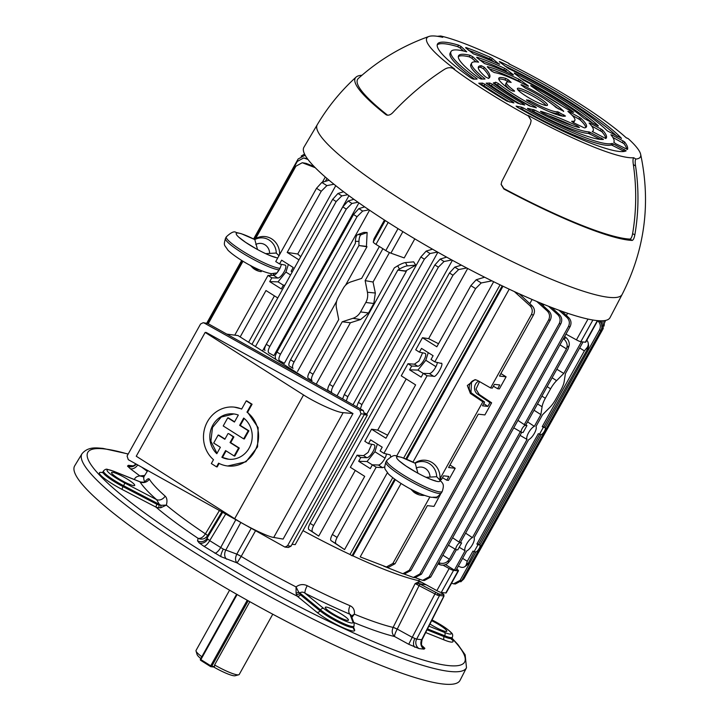<?xml version="1.0" encoding="UTF-8"?>
<svg xmlns="http://www.w3.org/2000/svg" width="720" height="720" viewBox="0 0 720 720"><rect width="100%" height="100%" fill="white"/><g stroke="black" fill="none" stroke-linecap="round" stroke-linejoin="round"><path stroke-width="1.08" d="M249.822 601.686L214.596 664.983A24.705 3.735 29.1 0 0 238.716 674.784A24.705 3.735 29.1 0 0 239.247 674.433L272.763 614.214M200.808 658.548A22.059 3.339 -150.9 0 1 197.082 654.543L196.038 651.033A24.705 3.735 29.1 0 0 201.798 656.757M238.716 674.784L235.179 675.747A22.059 3.339 -150.9 0 1 214.344 667.386L214.596 664.983M229.581 590.184L196.065 650.394A24.705 3.735 29.1 0 0 196.038 651.033M429.966 624.015A13.239 1.998 29.1 0 0 445.752 631.467A13.239 1.998 29.1 0 0 446.778 631.251A13.239 1.998 29.1 0 0 431.631 620.712M133.668 485.622A13.239 1.998 29.1 0 0 134.685 485.415A13.239 1.998 29.1 0 0 126.081 478.368A13.239 1.998 29.1 0 0 112.581 472.329A13.239 1.998 29.1 0 0 111.555 472.536A13.239 1.998 29.1 0 0 120.168 479.583A13.239 1.998 29.1 0 0 133.668 485.622M347.4 620.397A13.239 1.998 29.1 0 0 348.417 620.181A13.239 1.998 29.1 0 0 339.813 613.134A13.239 1.998 29.1 0 0 326.304 607.095A13.239 1.998 29.1 0 0 325.287 607.311A13.239 1.998 29.1 0 0 333.891 614.358A13.239 1.998 29.1 0 0 347.4 620.397M422.145 645.786L424.899 648.378L424.035 649.143A7.056 6.561 96.4 0 1 421.695 639.711L443.925 595.989L437.553 595.269L415.143 583.587L418.752 581.751A151.992 22.986 29.1 0 0 421.713 582.327M426.159 584.757A153.396 23.202 -150.9 0 1 425.961 584.739A153.396 23.202 -150.9 0 1 419.175 583.605A1.413 1.251 101.9 0 1 418.752 581.751M137.727 464.958A7.056 4.707 -53 0 1 130.248 468.675L127.503 466.083L128.358 465.318L133.416 465.885A7.056 6.561 96.4 0 1 133.416 465.885L133.425 465.885M354.132 623.484L354.024 626.175A21.051 3.186 -150.9 0 1 340.524 622.098A21.051 3.186 -150.9 0 1 320.553 609.912L299.826 592.956A7.056 0.693 29.1 0 0 298.701 592.191L296.046 586.926C299.592 584.298 303.318 583.893 307.215 585.702A7.056 1.854 116.7 0 0 305.127 593.289L323.676 608.463A18.405 2.781 29.1 0 0 342.45 619.749A18.405 2.781 29.1 0 0 352.926 622.134A2.646 2.574 159.4 0 1 354.132 623.484L350.928 614.961L349.965 614.241A161.442 24.417 -150.9 0 1 305.127 593.289C303.309 591.894 301.536 591.777 299.826 592.956L299.502 593.532L300.348 594.738A2.646 1.998 -50.7 0 1 297.225 596.187A161.766 24.471 -150.9 0 1 237.078 562.923L221.04 556.695L203.832 546.237A7.056 2.376 122.2 0 0 209.691 540.648L223.326 549.126L236.79 554.112A5.292 0.522 -150.8 0 1 241.2 556.389L241.191 556.416A5.292 0.504 28 0 0 236.736 554.22L251.127 528.426M203.832 546.237L199.134 542.88L197.541 540.828A7.056 6.975 -167.6 0 0 207 538.326L209.691 540.648L225.639 514.161M226.692 559.206A7.056 5.157 109.7 0 1 225.765 550.161L240.741 522.612M424.035 649.143L418.986 648.576A7.056 6.561 96.4 0 1 416.637 639.144L421.695 639.711M418.986 648.576L408.726 644.274L412.245 637.308L416.637 639.144L439.335 595.854A1.413 1.314 -83.6 0 0 438.867 593.964L443.079 594.441L441.27 592.47A5.292 0.801 -150.9 0 1 436.86 590.625L418.752 580.707L419.517 579.339M81.99 453.753A220.023 33.282 -150.9 0 0 224.496 570.762A220.023 33.282 -150.9 0 0 449.415 671.418A220.023 33.282 -150.9 0 0 466.488 667.755L460.062 680.328A220.518 33.354 -150.9 0 1 442.944 684A220.518 33.354 -150.9 0 1 217.521 583.119A220.518 33.354 -150.9 0 1 74.691 465.831L81.99 453.753C88.533 445.95 97.65 448.137 102.825 448.362L128.214 454.005M147.762 470.574L144.324 476.046A154.719 23.4 29.1 0 0 144.756 481.977C147.042 479.097 148.554 478.134 149.301 479.133A154.395 23.355 29.1 0 0 165.15 496.125C167.058 497.979 167.445 500.976 166.329 505.125A154.719 23.4 29.1 0 0 205.407 533.853L205.425 533.826A5.292 0.585 -149 0 1 207.576 535.689L207.513 535.788A5.292 0.63 32 0 0 205.407 533.853L219.348 510.642M352.926 622.134L349.965 614.241A7.056 3.987 113.1 0 1 350.091 605.745C353.367 607.293 354.798 610.101 354.357 614.169A154.719 23.4 29.1 0 0 393.111 627.417L393.129 627.381A5.292 0.63 -153.3 0 1 397.242 629.082L397.179 629.19A5.292 0.531 27.3 0 0 393.111 627.417C391.545 631.242 392.04 634.284 394.596 636.534C394.398 635.319 395.262 632.871 397.179 629.19M393.129 627.381L415.143 583.587L419.175 583.605L438.867 593.964M156.987 504.333L158.994 504.927L158.913 507.834L155.97 507.114A2.646 0.459 117.6 0 1 156.987 504.333L123.084 486.648A2.646 0.459 117.6 0 0 122.076 489.42A23.733 3.591 -150.9 0 1 101.25 472.392A23.733 3.591 -150.9 0 1 102.231 472.545M102.222 472.734L102.96 471.834A21.087 3.186 29.1 0 0 123.084 486.648L123.597 485.712L159.327 504.36A7.056 0.774 -148.9 0 1 160.902 505.296L158.994 504.927L159.327 504.36L156.582 499.626A7.056 5.733 131.4 0 0 165.15 496.125M113.175 471.096A2.646 1.683 111.8 0 1 113.508 471.177A2.646 1.683 111.8 0 1 113.796 471.348A18.405 2.781 29.1 0 0 108.459 469.728A18.405 2.781 29.1 0 0 124.614 482.94L156.582 499.626A161.442 24.417 -150.9 0 1 140.004 481.851L140.346 481.932C143.901 482.364 145.629 482.238 145.539 481.554L144.774 482.382M351.873 617.472L354.357 614.169L350.73 616.5M353.556 627.093L354.609 629.892A23.733 3.591 -150.9 0 1 341.1 626.814A23.733 3.591 -150.9 0 1 316.89 612.27L297.225 596.187L296.361 594.495A2.646 1.719 -21.1 0 0 299.502 593.532L298.701 592.191A2.646 1.107 -19.1 0 1 296.091 592.992L296.046 586.926A154.719 23.4 29.1 0 1 241.191 556.416L237.078 562.923C235.17 560.916 235.062 558.009 236.736 554.22M296.361 594.495L296.091 592.992M214.812 553.167A7.056 2.376 122.2 0 0 220.68 547.569L235.755 519.822M197.541 540.828L198.081 538.335C201.87 539.91 205.011 539.064 207.513 535.788M122.076 489.42L155.97 507.114A161.766 24.471 -150.9 0 0 198.081 538.335C200.655 538.794 203.094 537.3 205.407 533.853M160.848 507.708L166.329 505.125L160.902 505.296L160.848 507.708L158.913 507.834M136.116 464.049L132.975 466.029L130.959 466.236A7.056 6.561 96.4 0 1 128.358 465.318M113.796 471.348L140.004 481.851A7.056 6.732 147.9 0 0 149.301 479.133M144.675 475.488L139.851 475.902L130.248 468.675M143.613 476.838L139.851 475.902A161.766 24.471 -150.9 0 0 134.469 479.574M435.645 592.614L412.245 637.308L397.242 629.082L419.913 584.001M513.189 75.069L512.694 74.862A69.534 10.521 29.1 0 0 484.587 63.594L476.667 57.474M518.724 88.227A17.208 2.601 29.1 0 0 517.401 88.497A17.208 2.601 29.1 0 0 528.588 97.659A17.208 2.601 29.1 0 0 546.138 105.507A17.208 2.601 29.1 0 0 547.47 105.237A17.208 2.601 29.1 0 0 536.274 96.075A17.208 2.601 29.1 0 0 518.724 88.227M513.378 74.745L506.466 69.408L505.611 70.929L503.856 69.894A84.537 12.789 29.1 0 0 479.367 59.841M503.856 69.894L504.702 68.364A84.537 12.789 29.1 0 0 476.82 57.195M504.702 68.364L506.466 69.408M532.179 86.076L530.649 85.527L531.18 86.067A93.096 14.085 29.1 0 0 572.328 112.014L573.741 112.284A61.776 9.342 29.1 0 0 532.179 86.076L531.9 86.58M480.582 67.257L481.437 65.736A61.776 9.342 29.1 0 0 478.458 66.825A61.776 9.342 29.1 0 0 485.649 76.977L488.511 78.417A93.096 14.085 29.1 0 0 489.672 77.382A93.096 14.085 29.1 0 0 484.335 67.293L483.48 68.814L480.582 67.257A61.776 9.342 29.1 0 0 478.269 67.716M481.437 65.736L484.335 67.293M540.639 111.294L542.124 112.59A61.776 9.342 29.1 0 0 579.465 127.548L577.611 126.117A93.096 14.085 29.1 0 0 540.639 111.294L540.495 111.555M633.339 164.601A211.788 202.311 89.5 0 1 632.628 233.604L634.833 234.954A206.883 197.622 -90.5 0 0 635.553 165.951L633.339 164.601C632.79 160.875 632.916 158.58 633.699 157.725A120.897 18.288 -150.9 0 1 528.318 115.488L531.081 120.339L528.336 115.947A123.543 18.684 -150.9 0 1 452.871 68.373L454.644 69.03A120.897 18.288 -150.9 0 1 428.904 36.477A120.897 18.288 -150.9 0 1 442.755 37.314L440.73 36A123.543 18.684 -150.9 0 1 508.536 63.18L510.147 64.44M626.022 137.619L628.236 138.654A123.543 18.684 -150.9 0 1 640.629 154.233A123.543 18.684 -150.9 0 1 635.886 159.057C635.103 159.912 634.995 162.216 635.553 165.951M508.536 63.18L508.95 63.846A120.897 18.288 -150.9 0 1 626.229 137.799L628.236 138.654M519.543 108.477L520.875 108.738L521.73 107.208L516.087 106.11L517.248 107.163A108.63 16.434 29.1 0 0 626.166 150.822L613.296 143.91L612.441 145.431L623.52 151.02L624.366 149.499M521.73 107.208L523.242 107.883A93.186 14.094 29.1 0 0 612.063 143.478L613.296 143.91M527.571 108.351L534.573 110.007A69.534 10.521 29.1 0 0 589.194 131.904L603.459 139.401A84.537 12.789 29.1 0 1 528.84 109.494L527.463 108.549M581.04 118.422A61.776 9.342 29.1 0 1 586.404 126.909A61.776 9.342 29.1 0 1 584.604 127.908L583.479 127.512A101.043 15.282 29.1 0 0 573.57 122.76L571.608 121.293A48.537 7.344 29.1 0 0 574.839 120.474A48.537 7.344 29.1 0 0 567.891 111.384L569.439 111.753A101.043 15.282 29.1 0 0 579.735 117.54L581.04 118.422L580.194 119.943L578.889 119.07L579.735 117.54M482.49 83.106L484.848 84.24L484.002 85.761L481.644 84.636L482.49 83.106L478.773 83.259M484.848 84.24A93.186 14.094 29.1 0 0 512.928 101.943L513.909 102.915L506.781 101.061A108.63 16.434 29.1 0 1 479.439 83.817L478.845 83.142M489.861 83.043L492.336 84.249L491.49 85.779L489.015 84.564L489.861 83.043L486.189 83.196M492.336 84.249A69.534 10.521 29.1 0 0 523.62 103.977L524.745 105.039L517.788 103.257A84.537 12.789 29.1 0 1 486.756 83.691L486.261 83.079M494.424 83.934A101.043 15.282 29.1 0 0 494.829 83.709L495.675 82.188A101.043 15.282 29.1 0 1 493.353 82.917L493.731 83.421A61.776 9.342 29.1 0 0 528.822 105.552L530.217 106.164A101.043 15.282 29.1 0 1 536.382 107.856L535.095 106.659A48.537 7.344 29.1 0 1 498.438 83.547L497.592 85.077A48.537 7.344 29.1 0 0 530.694 106.281M495.675 82.188L498.438 83.547M460.278 48.087L457.74 46.674L458.586 45.153A108.63 16.434 29.1 0 0 445.905 42.309A108.63 16.434 29.1 0 0 437.517 44.037A108.63 16.434 29.1 0 0 470.889 77.931L473.346 79.128L477.144 79.092L476.739 78.552A93.186 14.094 29.1 0 1 451.008 51.543A93.186 14.094 29.1 0 1 458.208 50.058A93.186 14.094 29.1 0 1 466.713 51.822L461.124 46.557L460.278 48.087L463.653 51.048M458.586 45.153L461.124 46.557M472.743 56.754L478.593 62.163A69.534 10.521 29.1 0 0 477.045 61.938A69.534 10.521 29.1 0 0 471.672 63.045A69.534 10.521 29.1 0 0 484.758 78.597L485.001 79.029L481.113 79.056L478.53 77.769A84.537 12.789 29.1 0 1 458.568 55.755A84.537 12.789 29.1 0 1 465.093 54.405A84.537 12.789 29.1 0 1 470.106 55.314L472.743 56.754L471.897 58.275L475.974 61.848M613.755 142.353A93.186 14.094 29.1 0 0 613.854 142.191L615.573 143.667L627.471 149.445A108.63 16.434 29.1 0 0 624.699 142.038L623.853 143.568L612.81 137.385M613.854 142.191A93.186 14.094 29.1 0 0 610.902 134.766L612.378 135.171L611.901 136.035M622.35 142.524L623.196 141.003L612.378 135.171M623.196 141.003L624.699 142.038M592.533 131.877L593.19 130.689A69.534 10.521 29.1 0 1 592.263 131.49L605.835 138.546A84.537 12.789 29.1 0 0 606.303 137.979A84.537 12.789 29.1 0 0 602.685 130.149L601.839 131.679L591.633 125.973M593.19 130.689A69.534 10.521 29.1 0 0 589.086 123.03L590.517 123.39L590.112 124.128M600.363 130.671L601.209 129.15L590.517 123.39M601.209 129.15L602.685 130.149M598.212 126.045L584.136 118.431A69.534 10.521 29.1 0 0 523.35 80.1L514.485 73.476L514.26 73.035L515.313 73.431L515.043 73.908M598.356 125.793A84.537 12.789 29.1 0 0 515.313 73.431M621.351 138.483L621.459 138.285A108.63 16.434 29.1 0 0 500.247 61.848L499.995 62.298M621.459 138.285L607.347 130.896A93.186 14.094 29.1 0 0 508.5 68.571L499.59 61.974L499.365 61.533L500.247 61.848M518.967 79.272L520.47 80.172L519.615 81.693L518.112 80.793L518.967 79.272A61.776 9.342 29.1 0 0 487.431 66.636L487.305 66.861M520.47 80.172A101.043 15.282 29.1 0 0 528.048 85.653L528.471 86.238L527.256 85.761A48.537 7.344 29.1 0 0 494.316 72.558L491.481 70.992A101.043 15.282 29.1 0 0 487.341 66.888L487.431 66.636M499.059 64.161L492.246 58.428L491.4 59.949L489.537 58.869A108.63 16.434 29.1 0 0 468.45 50.265M499.239 63.828L499.599 64.242L498.699 64.008A93.186 14.094 29.1 0 0 473.463 53.892L465.642 47.808M489.537 58.869L490.383 57.348A108.63 16.434 29.1 0 0 465.813 47.493M490.383 57.348L492.246 58.428M526.581 99.846L530.172 100.737A29.628 4.482 29.1 0 0 557.595 111.726L565.479 116.037A38.457 5.814 29.1 0 1 527.778 100.926L526.5 100.008M563.562 111.465L563.679 111.249A38.457 5.814 29.1 0 0 521.73 84.798L521.469 85.266M563.679 111.249L555.984 107.424A29.628 4.482 29.1 0 0 525.456 88.173L520.956 84.843L521.73 84.798M508.32 79.776L511.146 82.44A29.628 4.482 29.1 0 0 508.833 81.981A29.628 4.482 29.1 0 0 506.547 82.458A29.628 4.482 29.1 0 0 514.242 90.693L514.566 91.215L512.523 90.981L510.093 89.775A38.457 5.814 29.1 0 1 498.834 78.165A38.457 5.814 29.1 0 1 501.804 77.553A38.457 5.814 29.1 0 1 505.836 78.426L508.32 79.776L507.474 81.306L508.248 81.936M612.441 145.431L611.208 144.999L612.063 143.478M590.355 132.345L589.509 133.866L588.339 133.425L589.194 131.904M558.954 112.23L558.099 113.76L556.749 113.256L557.595 111.726M507.474 81.306L504.99 79.956A38.457 5.814 29.1 0 0 500.949 79.074A38.457 5.814 29.1 0 0 498.789 79.137M546.174 105.516A17.208 2.601 29.1 0 0 532.89 96.138A17.208 2.601 29.1 0 0 517.878 89.748A17.208 2.601 29.1 0 0 517.842 89.748M471.897 58.275L469.26 56.835A84.537 12.789 29.1 0 0 464.247 55.926A84.537 12.789 29.1 0 0 458.316 56.61M457.74 46.674A108.63 16.434 29.1 0 0 445.05 43.83A108.63 16.434 29.1 0 0 437.229 44.874M454.644 69.03L452.871 68.373C450.162 67.185 447.291 67.563 444.267 69.48A206.883 144.351 -52.3 0 0 392.625 112.806C390.222 115.128 387.981 115.731 385.902 114.615A163.926 24.795 -150.9 0 1 356.058 77.121A163.926 24.795 -150.9 0 1 361.944 75.267M386.604 115.011L387.441 115.191M634.833 234.954C634.194 238.239 633.303 240.066 632.178 240.426A163.926 24.795 -150.9 0 1 629.073 240.183A163.926 24.795 -150.9 0 1 503.856 189L501.111 184.419L501.75 181.611A206.883 18.18 -61.7 0 0 530.451 123.822L531.09 120.807M317.25 124.731A174.474 26.388 -150.9 0 0 430.371 217.548A174.474 26.388 -150.9 0 0 608.625 297.306A174.474 26.388 -150.9 0 0 622.143 294.435L610.029 317.637A175.167 26.496 -150.9 0 1 596.448 320.517A175.167 26.496 -150.9 0 1 417.483 240.444A175.167 26.496 -150.9 0 1 303.921 147.258L317.25 124.731C327.807 106.92 340.749 91.053 356.058 77.121M437.31 36.297L440.73 36M387.576 115.2A161.28 24.399 -150.9 0 1 358.38 78.408C379.143 59.796 402.651 45.819 428.904 36.477M632.178 240.426L629.991 239.094C631.116 238.734 631.998 236.907 632.628 233.604M629.991 239.094A161.28 24.399 -150.9 0 1 503.847 188.532L503.856 189M501.102 184.185L503.847 188.532M523.242 107.883L522.396 109.404A93.186 14.094 29.1 0 0 611.208 144.999M624.267 151.434L623.52 151.02M522.396 109.404L520.875 108.738M534.573 110.007L533.727 111.537A69.534 10.521 29.1 0 0 588.339 133.425M589.509 133.866L600.48 139.401M531.108 110.736L532.431 110.988L533.286 109.467M533.727 111.537L532.431 110.988M572.148 115.299A101.043 15.282 29.1 0 0 578.889 119.07M585.747 127.539A61.776 9.342 29.1 0 0 580.194 119.943M573.246 122.598A48.537 7.344 29.1 0 0 573.993 121.995L574.839 120.474M484.002 85.761A93.186 14.094 29.1 0 0 509.787 102.114M481.644 84.636L480.663 84.645M491.49 85.779A69.534 10.521 29.1 0 0 520.515 104.211M489.015 84.564L488.043 84.573M497.592 85.077L494.829 83.709M572.67 125.73A93.096 14.085 29.1 0 0 548.244 115.596M451.008 51.543L450.162 53.073A93.186 14.094 29.1 0 0 474.57 79.119M471.672 63.045L470.826 64.575A69.534 10.521 29.1 0 0 482.553 79.047M489.087 78.057A93.096 14.085 29.1 0 0 483.48 68.814M626.805 149.301A108.63 16.434 29.1 0 0 623.853 143.568M605.709 138.564A84.537 12.789 29.1 0 0 601.839 131.679M561.942 105.966A61.776 9.342 29.1 0 0 543.213 94.266M592.866 123.282A84.537 12.789 29.1 0 0 519.984 77.724M617.157 136.377A108.63 16.434 29.1 0 0 504.603 65.853M519.615 81.693A101.043 15.282 29.1 0 0 520.65 82.458M518.112 80.793A61.776 9.342 29.1 0 0 489.501 68.958M507.726 72.558L505.611 70.929M493.902 61.884L491.4 59.949M558.099 113.76L562.644 116.127M548.973 111.582A29.628 4.482 29.1 0 0 556.749 113.256M558.531 108.963A38.457 5.814 29.1 0 0 552.798 104.697M506.547 82.458L505.692 83.979A29.628 4.482 29.1 0 0 510.75 90.198M279.603 254.601A17.649 16.407 -83.6 0 0 271.683 238.878A17.649 16.407 -83.6 0 0 265.176 236.583A17.649 16.407 -83.6 0 0 256.572 238.113L254.385 239.373M250.299 265.365L253.179 268.263A17.649 16.407 -83.6 0 0 254.718 269.37A17.649 16.407 -83.6 0 0 261.225 271.665M278.919 255.825A24.705 3.735 29.1 0 0 276.147 253.044L279.063 255.582M276.3 253.143A16.083 14.949 -83.6 0 0 269.082 240.021A16.083 14.949 -83.6 0 0 254.799 239.58L254.835 239.607A24.705 3.735 29.1 0 0 238.194 233.055A24.705 3.735 29.1 0 0 248.814 244.449A24.705 3.735 29.1 0 0 277.56 257.877A24.705 3.735 29.1 0 0 277.767 257.904M265.671 253.647L276.147 253.044M254.835 239.607L257.517 249.534M440.46 480.348A17.649 16.407 -83.6 0 0 440.658 477.612M439.884 479.709A17.649 16.407 -83.6 0 0 432.081 462.555A17.649 16.407 -83.6 0 0 425.565 460.26A17.649 16.407 -83.6 0 0 416.961 461.781L414.783 463.041M410.697 489.033L413.568 491.94A17.649 16.407 -83.6 0 0 415.107 493.038A17.649 16.407 -83.6 0 0 421.623 495.333A17.649 16.407 -83.6 0 0 424.449 495.387M415.233 463.284A24.705 3.735 29.1 0 0 398.583 456.732A24.705 3.735 29.1 0 0 409.212 468.126A24.705 3.735 29.1 0 0 437.949 481.554A24.705 3.735 29.1 0 0 436.536 476.721L437.22 477.207C442.827 483.75 444.789 483.192 442.233 491.409A31.77 4.806 -150.9 0 1 439.776 491.913A31.77 4.806 -150.9 0 1 407.376 477.423A31.77 4.806 -150.9 0 1 386.712 460.512C391.419 456.093 394.641 454.617 396.387 456.102L401.616 457.344L415.233 463.284L417.915 473.202M426.069 477.315L436.536 476.721M234.144 455.967L234.837 456.048L239.292 448.038A880.29 133.155 -150.9 0 1 230.706 442.638L233.892 436.914A880.29 133.155 -150.9 0 1 231.282 435.267A880.29 133.155 -150.9 0 1 228.681 433.629L233.235 436.842L230.049 442.566L238.608 447.957L234.144 455.967L225.594 450.576L221.868 457.272A22.797 21.195 -83.6 0 0 228.474 459.216A22.797 21.195 -83.6 0 0 250.722 444.672A22.797 21.195 -83.6 0 0 243.684 418.068L239.643 425.322L248.202 430.722L243.666 438.858L223.218 425.961L227.745 417.825L234.441 422.046L238.329 415.053A22.797 21.195 -83.6 0 0 233.577 413.91A22.797 21.195 -83.6 0 0 211.716 427.455A22.797 21.195 -83.6 0 0 216.81 453.717L220.383 447.291L213.696 443.07L218.151 435.06L224.847 439.281L228.033 433.557M234.576 421.794A880.29 133.155 -150.9 0 1 228.42 417.897L227.745 417.825M217.017 453.348L210.879 441.243L212.517 427.419L221.274 417.024L233.901 413.946M224.982 439.029A880.29 133.155 -150.9 0 1 218.826 435.132L218.151 435.06M205.155 332.424L136.242 456.228L234.675 518.697C247.851 527.085 268.569 537.03 273.726 537.444L283.104 539.091L352.989 413.541L206.208 332.469L205.155 332.424L303.543 394.956C316.719 403.362 337.743 412.749 343.179 412.659L352.989 413.541M219.114 463.446L217.188 466.911L216.54 466.839L218.583 463.176A29.61 27.522 -83.6 0 0 227.709 465.993L246.006 461.772L257.562 446.877L258.147 427.662L247.626 412.236L252.081 404.235A880.29 133.155 29.1 0 1 249.471 402.597A880.29 133.155 29.1 0 1 246.87 400.95L246.222 400.878L241.65 409.086A29.61 27.522 -83.6 0 0 234.333 407.133L241.74 408.924M203.175 322.713L207.765 323.469L363.303 410.517L364.473 414.171L290.997 546.183L288.396 547.47L284.913 547.074L287.514 545.796L360.99 413.784L359.82 410.13L204.282 323.073L203.175 322.713L200.574 323.991L127.089 456.003L128.268 459.657L284.913 547.074M234.333 407.133A29.61 27.522 -83.6 0 0 205.704 425.34A29.61 27.522 -83.6 0 0 213.489 459.684L211.338 463.554L216.54 466.839M247.626 412.236L246.969 412.164L251.424 404.163L246.222 400.878M227.709 465.993A29.61 27.522 -83.6 0 0 256.725 446.778A29.61 27.522 -83.6 0 0 246.969 412.164M252.081 404.235L251.424 404.163M239.292 448.038L238.608 447.957M230.706 442.638L230.049 442.566M228.807 459.252L221.868 457.272M222.516 457.344L226.107 450.9M243.666 438.858L244.359 438.939L248.886 430.794A880.29 133.155 -150.9 0 1 240.3 425.394L239.643 425.322M240.3 425.394L244.161 418.455M248.886 430.794L248.202 430.722M233.892 436.914L233.235 436.842M226.782 334.107L238.014 335.583L305.937 378.414M292.059 544.284L295.209 544.635L367.326 415.062L364.743 413.433M364.176 414.711L367.326 415.062M526.968 425.538L525.492 425.367A4.032 1.359 122.2 0 0 522.072 428.688A4.032 1.359 122.2 0 0 521.406 432.279A4.032 1.359 122.2 0 0 521.604 432.342L523.089 432.504L526.968 425.538L524.421 424.638A4.086 1.377 -57.8 0 0 524.295 424.638L517.923 420.381M452.592 537.759L458.964 542.016L520.38 431.676L513.765 427.842L521.406 432.279M461.637 542.916L460.161 542.745A4.032 1.359 122.2 0 0 456.741 546.066A4.032 1.359 122.2 0 0 456.075 549.657A4.032 1.359 122.2 0 0 456.273 549.72L457.758 549.882L461.637 542.916L459.09 542.016A4.086 1.377 -57.8 0 0 458.964 542.016M442.881 555.21L449.37 559.251L455.049 549.054L448.434 545.22L456.075 549.657M556.839 369.252L563.778 373.446L556.605 380.655A14.121 4.752 122.2 0 0 550.593 388.809L545.328 398.268A14.121 4.752 122.2 0 0 542.088 406.728L540.873 414.603L534.339 426.357A7.893 2.655 122.2 0 0 528.606 432.666A7.893 2.655 122.2 0 0 527.049 439.443L472.401 537.633A7.893 2.655 122.2 0 0 466.668 543.942A7.893 2.655 122.2 0 0 465.111 550.728L454.383 570.123L445.509 564.606M459.216 547.272L465.111 550.728M520.056 435.348L527.049 439.443M279.639 269.055C277.371 272.844 275.355 274.95 273.582 275.355L268.002 275.454L234.765 335.16M284.499 285.858L283.401 285.165L281.304 288.936L269.703 281.619L271.8 277.857L277.821 278.028A7.497 2.52 122.2 0 0 284.076 271.854A7.497 2.52 122.2 0 0 285.327 265.194A7.497 2.52 122.2 0 0 285.03 265.077L279.54 263.952L275.733 261.558L316.512 188.298L321.831 182.43L329.067 180.234M335.763 185.679L297.738 254.007A152.667 23.094 29.1 0 0 300.735 256.689M348.93 195.714L262.494 351.018M290.565 359.784L355.383 243.324L355.419 241.353A7.056 2.592 -89.8 0 1 357.687 234.648L363.834 232.398L367.137 232.506L361.242 234.657A7.056 2.592 90.2 0 0 358.974 241.362L358.902 245.538L294.075 361.998C292.41 365.22 292.059 367.335 293.04 368.352L289.197 365.931C288.423 365.04 288.882 362.997 290.565 359.784L294.075 361.998M345.519 285.3L366.975 246.744A152.667 23.094 29.1 0 1 366.444 246.384L367.137 232.506M336.654 301.212L297.567 371.439M369.558 210.213L284.337 363.321L279.513 360.657C278.442 359.712 278.766 357.579 280.476 354.258L357.03 216.72L353.511 214.506L358.83 208.638L364.662 206.874M358.911 202.869L273.861 355.671L268.857 352.908C267.786 351.954 268.11 349.821 269.82 346.509L346.293 209.106L342.783 206.892L348.102 201.024L353.844 199.278M316.503 383.634L350.379 322.767L342.234 321.786L313.047 374.22C311.382 377.442 311.031 379.557 312.012 380.574L308.169 378.144C307.395 377.262 307.845 375.21 309.528 372.006L338.715 319.563L336.438 307.944A14.121 13.122 -83.6 0 1 338.049 297.729L343.314 288.27A14.121 13.122 -83.6 0 1 350.955 281.862L361.629 278.406L379.377 246.51M384.453 220.041L373.977 238.86L373.275 242.046L385.236 220.554M278.838 269.793L277.38 272.412M270.531 275.409L271.494 273.69M322.371 182.268L325.287 177.03M553.509 309.213L553.977 308.367M567.612 313.263L566.379 315.477M502.983 286.236L406.665 459.279M395.325 479.664L352.917 555.849A152.667 23.094 29.1 0 0 418.752 580.707M509.211 289.188L412.947 462.132M401.067 483.48L360.198 556.902L386.388 566.964L392.85 563.499L395.028 563.742L388.665 567.216L386.388 566.964M529.785 303.642L532.098 299.484M540.135 302.877L549.018 311.166C551.394 313.776 551.799 316.746 550.242 320.094L410.895 570.447L404.541 573.93L402.813 573.732L383.688 566.127M543.168 305.703L543.888 304.407M365.364 418.644L305.991 525.258M303.003 530.631A152.667 23.094 29.1 0 0 350.001 554.481L392.715 477.729M403.641 458.1L500.076 284.841M402.876 231.633L390.897 253.161L404.199 257.922L414.81 238.851M350.379 322.767L360.585 319.527L368.541 312.966L373.806 303.507L375.336 293.022L373.05 282.033L389.457 252.558M364.779 413.091L366.75 414.171L452.394 260.298M352.98 404.748L437.868 252.234M493.668 281.718L396.594 456.129M387.351 472.743L344.574 549.594L331.011 540.603C330.237 539.721 330.687 537.669 332.37 534.465L337.095 537.444C335.43 540.666 335.079 542.781 336.06 543.789L344.574 549.594M466.722 267.984L458.64 269.559L452.997 275.22L313.65 525.582C311.976 528.795 311.634 530.91 312.606 531.927L318.726 536.103L355.284 470.412M318.726 536.103L308.772 529.506C307.998 528.615 308.448 526.572 310.131 523.359L313.65 525.582M438.534 343.737A152.667 23.094 29.1 0 1 428.634 338.643L467.676 268.488M405.648 270.972L415.737 265.131L407.25 265.896A7.056 1.521 152.6 0 0 399.447 269.109L397.845 270.09L406.296 271.35A152.667 23.094 29.1 0 1 405.648 270.972L397.845 270.09L333.018 386.559C331.353 389.772 331.002 391.887 331.983 392.904L332.685 393.381M337.023 395.811L406.296 271.35M330.822 392.346L328.14 390.483C327.366 389.592 327.825 387.549 329.508 384.336L394.326 267.876L397.728 265.797A7.056 1.521 -27.4 0 1 405.531 262.584L413.667 261.846L415.737 265.131M281.457 264.348L280.044 268.29M315.252 167.706L302.256 162.72L295.902 166.203L255.582 238.635M243 261.234L208.224 323.721M605.421 320.454L604.962 322.092M429.849 497.034L392.85 563.499M440.478 494.253L433.98 506.385L427.374 505.638L395.028 563.742M437.715 496.431L436.923 497.853L433.188 497.43M519.291 293.832L532.296 305.982C534.672 308.592 535.086 311.562 533.529 314.91L531.351 314.667L490.572 387.927L477.603 380.493L475.011 379.638L467.316 385.524L470.394 393.444L482.841 401.823L439.965 478.854M531.351 314.667C532.899 311.319 532.44 308.34 529.974 305.721L514.341 291.573M387.621 435.195A152.667 23.094 29.1 0 1 377.721 430.11L371.556 429.192L364.815 441.297L368.514 443.628L374.004 444.744A7.497 2.52 -57.8 0 1 374.301 444.861A7.497 2.52 -57.8 0 1 372.825 451.926A7.497 2.52 -57.8 0 1 366.795 457.695L360.774 457.524L357.084 455.193L350.343 467.298L364.716 476.361L332.37 534.465M386.424 453.924A7.497 2.52 -57.8 0 1 383.247 461.034A7.497 2.52 -57.8 0 1 378.396 465.012L372.375 464.832L376.173 467.235L337.095 537.444M372.375 464.832L370.278 468.603L358.677 461.286L367.02 461.529L374.895 451.728L377.352 444.105M360.774 457.524L358.677 461.286M491.931 280.863L481.239 282.951L475.596 288.612L434.817 361.872L441.081 363.402M440.748 363.267C445.248 361.827 435.87 378.675 433.539 376.218L427.086 375.768L383.913 453.339L390.168 454.869L390.789 456.822M384.813 466.803L382.635 467.685L376.173 467.235M581.418 341.766L563.778 373.446M454.383 570.123L456.003 570.312L466.731 550.908A7.893 2.655 122.2 0 0 472.455 544.599A7.893 2.655 122.2 0 0 474.021 537.813L528.669 439.632A7.893 2.655 122.2 0 0 534.393 433.314A7.893 2.655 122.2 0 0 535.959 426.537L542.493 414.792L549.666 407.583A14.121 4.752 122.2 0 0 555.678 399.429L560.943 389.97A14.121 4.752 122.2 0 0 564.183 381.51L565.398 373.635L583.029 341.955M472.401 537.633L465.615 533.151M540.873 414.603L534.033 410.229M534.339 426.357L527.553 421.875M456.012 570.285L454.392 570.105M474.309 551.745L468.45 562.968A7.056 5.148 54.6 0 1 466.911 565.173L464.778 566.685A7.056 5.148 -125.4 0 0 466.317 564.48L468.45 562.968M539.64 434.367L478.512 544.203A4.086 1.377 122.2 0 0 478.494 544.203L476.892 544.023L538.299 433.701L541.017 434.529A4.032 1.359 122.2 0 0 544.266 431.505A4.032 1.359 122.2 0 0 545.121 427.635A4.032 1.359 122.2 0 0 544.896 427.554L543.312 427.374L539.424 434.349M474.093 551.727L475.686 551.907A4.032 1.359 122.2 0 0 478.935 548.883A4.032 1.359 122.2 0 0 479.79 545.013A4.032 1.359 122.2 0 0 479.565 544.932L477.981 544.752L474.093 551.727L472.968 551.079L467.289 561.267L466.317 564.48M559.962 344.844L566.46 348.885L524.295 424.638M521.721 432.351L460.584 542.187M564.651 336.429L566.019 337.581A7.056 5.148 54.6 0 1 569.052 345.861L568.071 349.065L525.915 424.809M559.989 344.808L566.46 348.885L566.919 347.373A7.056 5.148 -125.4 0 0 563.886 339.093L563.4 338.679M449.37 559.251L448.191 560.682L448.479 562.473L450.99 559.431L456.39 549.729M588.222 343.17L588.519 344.961A7.056 6.219 170.6 0 1 587.178 349.65L543.843 426.825L542.223 426.645L584.379 350.901L586.881 347.868A7.056 6.219 -9.4 0 0 588.222 343.17A7.056 6.219 -9.4 0 0 586.8 340.272M543.843 426.825A4.086 1.377 122.2 0 0 543.825 426.825L544.896 427.554M382.896 248.733L365.148 280.62L373.05 282.033M366.444 246.384L358.902 245.538L366.975 246.744M579.681 347.976L584.379 350.901L579.699 347.949M477.981 544.752L476.892 544.023M543.312 427.374L542.223 426.645M467.289 561.267L462.591 558.342M347.643 194.76L341.811 195.894L336.168 201.555L255.447 346.581M383.913 453.339L380.106 450.936L382.203 447.165L370.611 439.857L368.514 443.628M371.556 429.192L385.929 438.246L415.62 384.894L401.247 375.831L407.988 363.726L411.687 366.057L409.581 369.828L421.182 377.136L423.279 373.374L427.086 375.768M475.596 288.612L470.871 285.633L436.833 346.788L422.46 337.725L415.728 349.83L419.418 352.161L421.515 348.39L433.116 355.707L431.019 359.478L434.817 361.872M411.687 366.057L417.708 366.228A7.497 2.52 122.2 0 0 423.729 360.468A7.497 2.52 122.2 0 0 425.214 353.403A7.497 2.52 122.2 0 0 424.908 353.286L419.418 352.161M409.581 369.828L417.933 370.071L425.799 360.261L428.256 352.647M423.279 373.374L429.3 373.545A7.497 2.52 122.2 0 0 434.151 369.576A7.497 2.52 122.2 0 0 437.328 362.466M482.841 401.823L484.587 402.021L482.49 405.792L487.827 406.395L489.933 402.624L491.625 402.813L484.893 414.918L478.278 414.18L448.578 467.532L455.193 468.27L448.452 480.384L446.76 480.186L448.857 476.424L443.52 475.821L441.423 479.592L440.568 479.493M533.529 314.91L499.491 376.065L506.106 376.812L499.365 388.917L497.664 388.728L499.761 384.957L494.424 384.354L492.327 388.125L490.572 387.927M277.758 297.963L265.986 290.538L240.165 336.933M271.8 277.857L268.002 275.454M333.954 184.239L326.88 185.616L321.237 191.277L287.199 252.432L298.971 259.857M292.23 271.962L291.132 271.269L293.229 267.498L281.637 260.19L279.54 263.952M604.737 320.571L604.053 326.061M550.242 320.094L548.631 319.914L409.284 570.267L410.895 570.447M548.631 319.914C550.179 316.566 549.72 313.587 547.245 310.968L536.742 301.464M500.886 373.563L506.106 376.812M491.625 402.813L479.178 394.434L476.001 389.169L479.52 381.591M449.973 465.021L455.193 468.27M402.813 573.732L409.284 570.267M377.721 430.11L406.197 378.954M357.084 455.193L363.537 455.643L366.795 457.695M371.7 444.276L368.073 452.439L363.537 455.643M407.988 363.726L414.45 364.176L417.708 366.228M422.604 352.809L418.977 360.981L414.45 364.176M428.634 338.643L422.46 337.725M274.437 295.866L248.607 342.261M336.168 201.555L332.658 199.341L251.937 344.358M332.658 199.341L337.977 193.473L343.629 191.754M287.199 252.432L297.738 254.007M470.871 285.633L476.19 279.765L484.605 277.209M307.953 159.453L303.66 157.959L297.306 161.433L254.025 239.184M242.073 260.667L207.243 323.235M302.256 162.72L306.135 163.377L314.064 166.491M603.252 321.318L603.153 320.751M452.997 275.22L449.478 273.006L310.131 523.359M449.478 273.006L454.797 267.138L461.376 265.149M303.66 157.959L307.404 158.715M448.479 562.473A7.056 6.219 170.6 0 1 439.668 564.597L438.03 563.922M438.786 562.563L439.371 562.815A7.056 6.219 -9.4 0 0 448.191 560.682M458.271 566.109L460.053 566.892A7.056 5.148 -125.4 0 0 464.778 566.685M456.669 568.98L457.272 569.43A5.292 0.801 29.1 0 1 458.496 570.789L446.193 592.893A5.292 0.801 -150.9 0 1 445.779 592.974L441.261 592.461L453.564 570.366L458.082 570.87A5.292 0.801 29.1 0 0 458.496 570.789M436.86 590.625L449.163 568.521L443.025 565.155M449.163 568.521A5.292 0.801 29.1 0 0 453.564 570.366M425.799 360.261L435.942 366.66M417.933 370.071L423.252 373.428M374.895 451.728L385.029 458.118M367.02 461.529L372.348 464.886M269.703 281.619L278.046 281.862L285.921 272.061L288.378 264.438M283.374 285.219L278.046 281.862M290.556 274.977L285.921 272.061M283.401 285.165L284.859 285.21M487.827 406.395L483.723 403.587M470.979 392.436L471.519 381.798M489.933 402.624L477.684 394.263A7.497 6.975 96.4 0 1 474.543 387.432A7.497 6.975 96.4 0 1 478.683 381.114M493.38 386.235L497.664 388.728M484.587 402.021L472.347 393.66A7.497 6.975 96.4 0 1 469.449 385.38A7.497 6.975 96.4 0 1 476.001 379.827M436.923 497.853L435.852 497.124M446.76 480.186L442.467 477.702M597.717 320.652L585.765 342.126A5.292 0.801 -150.9 0 1 585.351 342.216L580.833 341.703A5.292 0.801 -150.9 0 1 576.432 339.858L565.938 334.116M390.897 253.161A5.292 0.801 -150.9 0 1 385.803 250.569L375.975 244.368A5.292 0.801 -150.9 0 1 373.275 242.046M455.967 570.249L454.347 570.069M342.234 321.786L352.908 318.321A14.121 13.122 -83.6 0 0 360.549 311.913L365.814 302.454A14.121 13.122 -83.6 0 0 367.425 292.248L365.148 280.62M326.97 178.47L325.359 181.359M274.122 273.411L273.033 275.364M394.623 479.16L351.999 555.741L350.001 554.481M502.209 285.867L405.873 458.955M352.917 555.849L351.999 555.741M415.233 577.656L422.64 580.329L429.102 576.873L430.722 577.053L424.359 580.527L422.64 580.329M561.897 311.283L568.836 317.772C571.212 320.373 571.626 323.352 570.069 326.7L568.449 326.511L429.102 576.873M568.449 326.511C569.997 323.163 569.538 320.184 567.072 317.574L558.963 310.23M570.069 326.7L430.722 577.053M403.56 573.813L413.379 577.449L419.85 573.984L421.47 574.164L415.107 577.638L413.379 577.449M551.664 307.485L559.584 314.883C561.96 317.484 562.365 320.463 560.808 323.811L559.197 323.631L419.85 573.984M559.197 323.631C560.745 320.283 560.286 317.295 557.811 314.685L548.505 306.252M560.808 323.811L421.47 574.164M451.566 583.236L453.627 583.821L460.098 580.356L461.709 580.536L455.355 584.019L453.627 583.821M599.301 320.76L599.832 321.255C602.208 323.865 602.613 326.835 601.056 330.183L599.445 330.003L545.103 427.626M541.269 434.511L479.772 545.004L478.539 544.158M475.938 551.889L460.098 580.356M599.445 330.003C600.993 326.655 600.534 323.676 598.059 321.057L597.681 320.715M601.056 330.183L461.709 580.536M601.92 327.681L601.344 320.814M602.91 320.769L603.189 328.581L463.842 578.934L460.782 581.85M304.542 154.053L301.185 156.087M305.424 155.718L304.479 155.529L298.125 159.003L253.611 238.977M241.668 260.424L206.775 323.127M368.991 209.826L362.673 211.059L357.03 216.72M275.661 358.227C274.797 357.408 275.238 355.347 276.957 352.044L353.511 214.506M265.005 350.478C264.141 349.659 264.573 347.598 266.301 344.295L342.783 206.892M358.029 202.257L351.936 203.445L346.293 209.106M342.594 398.934L344.304 394.506L420.858 256.968L426.177 251.1L432.495 249.183M344.304 394.506L347.814 396.72L424.368 259.182L420.858 256.968M347.814 396.72L346.248 400.977M437.553 252.054L430.011 253.521L424.368 259.182M356.67 406.809L358.389 402.354L434.862 264.951L440.181 259.083L446.634 257.13M358.389 402.354L361.899 404.577L438.381 267.174L434.862 264.951M361.899 404.577L360.333 408.861M451.827 259.983L444.024 261.504L438.381 267.174M248.211 600.786L211.752 666.279L214.425 666.585M237.114 594.513L200.889 659.592L200.439 659.205L236.655 594.252M236.61 594.225L200.439 659.205A0.882 0.882 0 0 0 200.736 660.375L200.889 659.592L210.726 665.802L247.221 600.237M210.546 666.549L200.736 660.375L210.582 666.585L210.726 665.802L211.752 666.279A0.882 0.819 -83.6 0 1 210.627 666.603L210.582 666.585A0.882 0.882 0 0 0 210.951 666.711L214.371 667.098M200.466 659.277A0.882 0.819 -83.6 0 0 200.7 660.33M437.553 593.55A1.413 0.828 112.7 0 1 437.553 595.269M443.349 594.198A1.413 1.359 -29.4 0 1 443.898 594.729L442.656 593.478A1.413 0.945 127 0 0 442.485 593.388M442.809 593.64A1.413 0.945 127 0 0 442.656 593.478L441.324 592.47M136.287 464.148A7.056 6.777 -29.4 0 1 127.503 466.083M207.657 539.253A7.056 5.616 -49.3 0 1 199.134 542.88M223.326 549.126A7.056 1.674 -63 0 0 221.04 556.695M414.828 638.622A7.056 4.14 -67.3 0 0 414.81 647.244M422.496 646.308L422.136 645.75A7.056 6.777 150.6 0 0 424.899 648.378M128.133 454.14A215.613 32.616 29.1 0 0 104.454 448.929A215.613 32.616 29.1 0 0 197.154 548.334A215.613 32.616 29.1 0 0 447.948 665.532A215.613 32.616 29.1 0 0 451.845 638.325M255.465 530.856L241.2 556.389M307.215 585.702A154.395 23.355 29.1 0 0 350.091 605.745M451.683 639.189A23.733 3.591 -150.9 0 1 444.267 639.99L425.673 632.538M408.726 644.274L394.596 636.534A161.766 24.471 -150.9 0 1 353.745 622.476M221.805 512.01L207.576 535.689L207 538.326L222.579 512.451M141.849 467.262L147.276 471.348M323.676 608.463A2.646 1.998 -50.7 0 0 320.553 609.912L320.013 610.821A21.087 3.186 29.1 0 0 340.02 623.034A21.087 3.186 29.1 0 0 353.547 627.111L353.403 628.533A2.646 2.574 -20.6 0 0 354.609 629.892M300.348 594.738L320.013 610.821A2.646 1.998 129.3 0 1 316.89 612.27M124.614 482.94A2.646 0.459 -62.4 0 1 123.597 485.712A21.051 3.186 -150.9 0 1 103.509 470.925L102.96 471.834M433.602 620.784A2.646 0.459 117.6 0 1 433.674 620.793C442.125 625.266 448.029 629.262 451.386 632.79C452.655 633.753 452.988 635.238 452.385 637.245A21.051 3.186 -150.9 0 1 444.645 635.742L444.15 636.687A21.087 3.186 29.1 0 0 451.908 638.19L451.773 639.639L450.891 638.577M428.886 626.166L444.537 632.439A2.646 1.683 -68.2 0 1 444.645 635.742L427.518 628.884M427.041 629.82L444.15 636.687A2.646 1.683 111.8 0 0 444.267 639.99M444.537 632.439A18.405 2.781 29.1 0 0 450.351 631.89A18.405 2.781 29.1 0 0 433.728 620.847L432.009 619.956M432.027 619.929L433.674 620.793A2.646 0.459 117.6 0 1 433.728 620.847M443.547 596.322A1.413 1.314 -83.6 0 0 443.079 594.441M633.699 157.725L635.886 159.057M528.336 115.947L528.318 115.488M600.93 139.437L601.695 138.06M569.439 111.753L569.079 112.401M512.541 102.654L512.928 101.943M523.197 104.733L523.62 103.977M534.708 107.352L535.095 106.659M577.107 127.017L577.611 126.117M476.433 79.101L476.739 78.552M469.26 56.835L470.106 55.314M563.031 116.181L563.814 114.777M528.066 101.088L528.624 100.08M530.172 100.737L529.515 101.907M504.99 79.956L505.836 78.426M513.99 91.152L514.242 90.693M279.387 268.245A31.77 4.806 -150.9 0 1 246.978 253.755A31.77 4.806 -150.9 0 1 226.323 236.835C231.03 232.416 234.252 230.949 235.989 232.425L241.218 233.667L254.781 239.571M226.323 236.835L225.477 238.365A31.77 4.806 29.1 0 0 246.132 255.276A31.77 4.806 29.1 0 0 278.541 269.766M269.631 253.197A10.395 9.666 -83.6 0 0 255.78 244.467M251.055 265.761A16.083 14.949 -83.6 0 0 253.611 267.804A16.083 14.949 -83.6 0 0 259.614 269.91M436.698 476.82A16.083 14.949 -83.6 0 0 429.471 463.698A16.083 14.949 -83.6 0 0 415.188 463.257M385.866 462.033A31.77 4.806 29.1 0 0 406.53 478.953A31.77 4.806 29.1 0 0 438.93 493.443A31.77 4.806 29.1 0 0 441.387 492.939C435.969 498.645 437.211 496.8 431.721 497.34C418.329 494.946 396.072 481.527 388.332 473.859C384.75 468.045 383.715 469.944 385.866 462.033L386.712 460.512M430.02 476.874A10.395 9.666 -83.6 0 0 416.178 468.144M411.444 489.429A16.083 14.949 -83.6 0 0 414.009 491.481A16.083 14.949 -83.6 0 0 420.003 493.578M234.675 518.697L303.543 394.956M273.726 537.444L343.179 412.659M287.514 545.796L290.997 546.183M364.473 414.171L360.99 413.784M207.765 323.469L204.282 323.073M359.82 410.13L363.303 410.517M277.821 278.028L273.582 275.355M569.052 345.861L566.919 347.373M587.178 349.65L586.881 347.868M399.447 269.109L397.728 265.797M329.508 384.336L333.018 386.559M358.974 241.362L355.419 241.353M321.237 191.277L316.512 188.298M445.779 592.974L458.082 570.87M472.347 393.66L470.394 393.444M479.178 394.434L477.684 394.263M429.3 373.545L433.539 376.218M378.396 465.012L382.635 467.685M576.432 339.858L588.006 319.077M585.351 342.216L597.375 320.616M592.902 320.022L580.833 341.703M385.803 250.569L398.016 228.627M388.179 222.435L375.975 244.368M460.161 542.745L459.09 542.016M525.492 425.367L524.421 424.638M479.565 544.932L478.494 544.203M552.105 377.757L556.605 380.655M537.534 403.947L542.088 406.728M547.155 386.649L550.593 388.809M541.89 396.108L545.328 398.268M360.585 319.527L352.908 318.321M375.336 293.022L367.425 292.248M309.528 372.006L313.047 374.22M368.541 312.966L360.549 311.913M373.806 303.507L365.814 302.454M312.606 531.927L308.772 529.506M312.012 380.574L308.169 378.144M439.668 564.597L439.371 562.815M563.886 339.093L566.019 337.581M357.687 234.648L361.242 234.657M331.983 392.904L328.14 390.483M293.04 368.352L289.197 365.931M337.977 193.473L341.811 195.894M306.981 158.553L305.217 158.355M454.797 267.138L458.64 269.559M547.245 310.968L549.018 311.166M405.531 262.584L407.25 265.896M306.135 163.377L303.813 163.116M321.831 182.43L326.88 185.616M476.19 279.765L481.239 282.951M529.974 305.721L532.296 305.982M336.06 543.789L331.011 540.603M567.072 317.574L568.836 317.772M557.811 314.685L559.584 314.883M462.681 578.808L463.842 578.934M603.189 328.581L601.767 328.419M598.059 321.057L599.832 321.255M276.957 352.044L280.476 354.258M266.301 344.295L269.82 346.509M348.102 201.024L351.936 203.445M358.83 208.638L362.673 211.059M440.181 259.083L444.024 261.504M426.177 251.1L430.011 253.521M103.509 470.925C105.003 469.377 106.326 468.864 107.487 469.386L113.508 471.177L140.328 481.923M443.898 594.729L443.961 596.232L422.082 639.666C421.299 643.842 421.317 645.867 422.136 645.75M354.024 626.175L353.547 627.111M452.385 637.245L451.908 638.19M466.488 667.755L465.156 654.813L457.911 644.553L451.953 638.1M143.361 477L144.324 476.046M622.143 294.435C644.832 249.858 650.997 203.13 640.629 154.233M275.346 257.247L275.355 257.247C270.513 256.023 264.132 253.206 256.185 248.796L245.646 242.361L238.95 237.321M225.477 238.365C223.326 246.267 224.361 244.368 227.934 250.191C235.683 257.85 257.94 271.278 271.323 273.672L276.93 272.943M435.735 480.924L435.744 480.924C430.911 479.7 424.521 476.883 416.583 472.473L406.035 466.038L399.348 460.998M441.387 492.939L442.233 491.409M545.121 427.635L543.87 426.78M304.479 155.529L305.379 155.628"/></g></svg>
